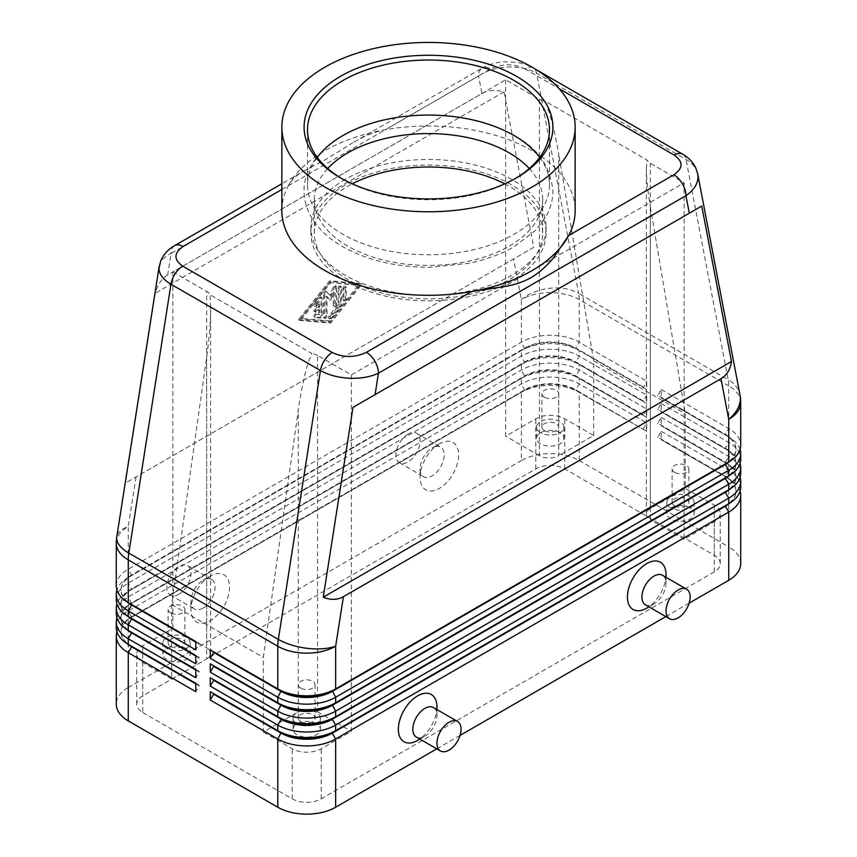 <?xml version="1.0" encoding="UTF-8"?>
<svg xmlns="http://www.w3.org/2000/svg" width="857" height="857" viewBox="0 0 857 857"><rect width="100%" height="100%" fill="white"/><g stroke="black" fill="none" stroke-linecap="round" stroke-linejoin="round"><path stroke-width="0.64" stroke-dasharray="4.29 3.21" d="M529.294 168.54A114.174 65.925 180 0 1 542.674 199.51A114.174 65.925 180 0 1 509.24 246.12A114.174 65.925 180 0 1 347.76 246.12A114.174 65.925 180 0 1 314.326 199.51A114.174 65.925 180 0 1 327.706 168.54M281.857 210.64A146.643 84.661 180 0 1 288.338 185.755C292.119 179.338 297.347 174.389 304.021 170.929L281.857 183.73M536.161 69.621L533.236 67.928A17.054 9.845 -60 0 1 533.236 67.928C529.594 65.593 524.184 63.739 516.964 62.368L503.809 61.822C495.807 62.39 488.565 64.489 482.095 68.121A17.054 9.845 60 0 1 490.622 68.967C502.073 63.536 513.439 63.472 524.709 68.774A17.054 9.845 -60 0 1 532.358 67.521A17.054 9.845 -60 0 1 533.215 67.917A17.054 9.845 -60 0 1 536.536 73.156C528.469 68.656 518.817 66.621 507.569 67.05C496.321 67.703 486.658 70.66 478.56 75.93A17.054 9.845 60 0 1 482.095 68.121L352.656 142.851C363.807 136.209 374.723 131.828 385.393 129.718A146.643 84.661 180 0 1 575.143 210.64M174.582 245.659A17.054 9.845 -120 0 0 171.057 253.468C164.255 256.843 160.302 261.064 159.209 266.131M304.021 170.929L326.003 159.338L352.656 142.851M167.693 274.904C161.812 278.396 157.667 284.503 155.246 293.223L125.508 483.037L533.75 247.341L504.012 91.87C495.25 89.599 487.89 90.135 481.923 93.488L167.693 274.904L171.057 253.468L478.56 75.93L481.923 93.488M116.284 627.624A40.922 23.632 180 0 1 128.271 610.923L521.345 383.979A40.922 23.632 180 0 1 550.28 377.059A40.922 23.632 180 0 1 579.214 383.979L646.735 422.962L646.735 431.317L579.214 392.335A40.922 23.632 0 0 0 550.28 385.414A40.922 23.632 0 0 0 521.345 392.335L524.72 390.385A36.155 20.868 180 0 1 550.28 384.279A36.155 20.868 180 0 1 575.84 390.385L643.361 429.368L575.84 389.828A36.155 20.868 0 0 0 550.28 383.722A36.155 20.868 0 0 0 524.72 389.828L131.646 616.772A36.155 20.868 0 0 0 121.062 631.523A36.155 20.868 0 0 0 131.592 646.253M116.284 613.708A40.922 23.632 180 0 1 128.271 596.997L521.345 370.063A40.922 23.632 180 0 1 550.28 363.143A40.922 23.632 180 0 1 579.214 370.063L646.735 409.046L646.735 417.402L579.214 378.419L579.214 383.979L575.84 389.828L579.214 392.335L579.214 460.563A40.922 23.632 0 0 0 550.28 453.642A40.922 23.632 0 0 0 521.345 460.563L521.345 392.335L128.271 619.279A40.922 23.632 0 0 0 116.927 631.802M127.082 643.618A36.155 20.868 180 0 1 121.062 632.08A36.155 20.868 180 0 1 131.646 617.329L128.271 619.279L128.271 687.496A40.922 23.632 0 0 0 116.284 704.208M128.271 619.279L524.72 390.385L521.345 383.979L521.345 378.419L524.72 376.469A36.155 20.868 180 0 1 550.28 370.353A36.155 20.868 180 0 1 575.84 376.469L643.361 415.452L646.735 409.046M116.284 585.856A40.922 23.632 180 0 1 128.271 569.155L521.345 342.211A40.922 23.632 180 0 1 550.28 335.291A40.922 23.632 180 0 1 579.214 342.211L646.735 381.194L646.735 389.549L579.214 350.567L643.361 387.6L646.735 381.194M643.361 414.895L575.84 375.912A36.155 20.868 0 0 0 550.28 369.796A36.155 20.868 0 0 0 524.72 375.912L131.646 602.846A36.155 20.868 0 0 0 121.062 617.608A36.155 20.868 0 0 0 131.592 632.337M116.284 599.782A40.922 23.632 180 0 1 128.271 583.071L521.345 356.137A40.922 23.632 180 0 1 550.28 349.217A40.922 23.632 180 0 1 579.214 356.137L646.735 395.12L646.735 403.476L579.214 364.493L579.214 370.063L575.84 375.912L579.214 378.419A40.922 23.632 0 0 0 550.28 371.499A40.922 23.632 0 0 0 521.345 378.419L128.271 605.353A40.922 23.632 0 0 0 116.927 617.886M127.082 629.702A36.155 20.868 180 0 1 121.062 618.165A36.155 20.868 180 0 1 131.646 603.403L524.72 376.469L521.345 370.063L521.345 364.493L524.72 362.543A36.155 20.868 180 0 1 550.28 356.426A36.155 20.868 180 0 1 575.84 362.543L643.361 401.526L646.735 395.12M131.646 603.403L128.271 605.353L131.646 603.403L128.271 596.997L128.271 591.426A40.922 23.632 0 0 0 116.927 603.96M643.361 400.969L575.84 361.986A36.155 20.868 0 0 0 550.28 355.869A36.155 20.868 0 0 0 524.72 361.986L131.646 588.92A36.155 20.868 0 0 0 121.062 603.682A36.155 20.868 0 0 0 131.592 618.411M127.082 601.85A36.155 20.868 180 0 1 121.062 590.312A36.155 20.868 180 0 1 131.646 575.561L521.345 350.567A40.922 23.632 0 0 1 550.28 343.646A40.922 23.632 0 0 1 579.214 350.567L579.214 356.137L575.84 361.986L579.214 364.493A40.922 23.632 0 0 0 550.28 357.573A40.922 23.632 0 0 0 521.345 364.493L128.271 591.426L524.72 362.543L521.345 356.137L521.345 350.567L524.72 348.617A36.155 20.868 180 0 1 550.28 342.511A36.155 20.868 180 0 1 575.84 348.617L575.84 348.06A36.155 20.868 0 0 0 550.28 341.954A36.155 20.868 0 0 0 524.72 348.06L131.646 575.004A36.155 20.868 0 0 0 121.062 589.755A36.155 20.868 0 0 0 131.592 604.485M127.082 615.776A36.155 20.868 180 0 1 121.062 604.239A36.155 20.868 180 0 1 131.646 589.477L128.271 583.071L128.271 577.511A40.922 23.632 0 0 0 116.927 590.034M128.271 577.511L524.72 348.617L521.345 342.211L521.345 299.564L513.579 258.985M740.073 491.19A40.922 23.632 0 0 0 728.729 478.656L661.208 439.673L661.208 431.317L657.833 437.166L725.354 476.149A36.155 20.868 180 0 1 735.938 490.911A36.155 20.868 180 0 1 725.408 505.641M661.208 431.317L728.729 470.3A40.922 23.632 180 0 1 740.716 487.012M729.918 503.005A36.155 20.868 0 0 0 735.938 491.468A36.155 20.868 0 0 0 725.354 476.706L661.208 439.673M740.073 477.263A40.922 23.632 0 0 0 728.729 464.73L661.208 425.747L661.208 417.402L657.833 423.24L725.354 462.223A36.155 20.868 180 0 1 735.938 476.985A36.155 20.868 180 0 1 725.408 491.714M661.208 417.402L728.729 456.385A40.922 23.632 180 0 1 740.716 473.085M729.918 489.079A36.155 20.868 0 0 0 735.938 477.542A36.155 20.868 0 0 0 725.354 462.78L661.208 425.747M740.073 463.337A40.922 23.632 0 0 0 728.729 450.814L661.208 411.831L661.208 403.476L657.833 409.325L725.354 448.307A36.155 20.868 180 0 1 735.938 463.059A36.155 20.868 180 0 1 725.408 477.788M661.208 403.476L728.729 442.458A40.922 23.632 180 0 1 740.716 459.17M729.918 475.164A36.155 20.868 0 0 0 735.938 463.616A36.155 20.868 0 0 0 725.354 448.864L661.208 411.831M740.073 449.422A40.922 23.632 0 0 0 728.729 436.888L661.208 397.905L661.208 389.549L657.833 395.398L725.354 434.381A36.155 20.868 180 0 1 735.938 449.143A36.155 20.868 180 0 1 725.408 463.873M661.208 389.549L728.729 428.532A40.922 23.632 180 0 1 740.716 445.244M729.918 461.237A36.155 20.868 0 0 0 735.938 449.7A36.155 20.868 0 0 0 725.354 434.938L661.208 397.905M206.644 357.326L206.644 658.958L171.679 679.14L171.679 604.517L206.644 357.326C209.247 338.601 210.576 321.975 210.64 307.481L210.64 653.388A13.637 7.874 0 0 0 206.644 647.817L206.644 291.391A13.637 7.874 0 0 1 210.104 294.787L311.702 353.438L307.931 363.647C304.181 376.019 300.968 391.553 298.279 410.235L263.313 657.426L263.313 732.049L298.279 711.856L298.279 410.235M206.644 658.958A13.637 7.874 0 0 0 210.64 653.388M650.356 508.587A13.637 7.874 0 0 0 646.36 514.157L646.36 168.251C646.424 178.438 647.753 191.336 650.356 206.965L650.356 508.587L685.321 488.404L714.256 505.105A20.461 11.816 180 0 1 718.969 509.347A20.461 11.816 180 0 1 720.255 513.461A20.461 11.816 180 0 1 714.256 521.817L684.122 539.224L684.122 182.798L351.338 374.927L317.572 355.441L317.572 711.856A13.637 7.874 0 0 0 307.931 709.553A13.637 7.874 0 0 0 298.279 711.856M171.679 679.14L142.744 662.44A20.461 11.816 180 0 1 136.745 654.084A20.461 11.816 180 0 1 138.031 649.97A20.461 11.816 180 0 1 142.744 645.728L172.878 628.32L172.878 271.905L505.662 79.776L539.428 99.262L539.428 455.688A13.637 7.874 0 0 0 549.069 457.992A13.637 7.874 0 0 0 558.721 455.688L558.721 154.056C556.032 138.384 552.819 124.394 549.069 112.085L545.298 101.265L646.896 159.916A13.637 7.874 0 0 0 650.356 163.312L684.122 182.798M170.575 646.371A8.388 4.842 180 0 1 168.111 642.943A8.388 4.842 180 0 1 173.296 638.465A8.388 4.842 180 0 1 182.434 639.515A8.388 4.842 180 0 1 184.887 642.943A8.388 4.842 180 0 1 179.713 647.421A8.388 4.842 180 0 1 170.575 646.371M170.575 612.948A8.388 4.842 180 0 1 168.111 609.531A8.388 4.842 180 0 1 173.296 605.053A8.388 4.842 180 0 1 182.434 606.103A8.388 4.842 180 0 1 184.887 609.531A8.388 4.842 180 0 1 179.713 613.998A8.388 4.842 180 0 1 170.575 612.948M186.151 648.513A13.637 7.874 0 0 0 171.282 646.81A13.637 7.874 0 0 0 162.862 654.084A13.637 7.874 0 0 0 166.858 659.654A13.637 7.874 0 0 0 181.716 661.358A13.637 7.874 0 0 0 190.147 654.084A13.637 7.874 0 0 0 186.151 648.513M166.858 648.513A13.637 7.874 180 0 1 162.862 642.943A13.637 7.874 180 0 1 165.722 638.111A13.637 7.874 180 0 1 186.151 637.372A13.637 7.874 180 0 1 190.147 642.943A13.637 7.874 180 0 1 181.716 650.217A13.637 7.874 180 0 1 166.858 648.513M674.566 505.748A8.388 4.842 180 0 1 672.113 502.331A8.388 4.842 180 0 1 677.287 497.853A8.388 4.842 180 0 1 686.425 498.903A8.388 4.842 180 0 1 688.889 502.331A8.388 4.842 180 0 1 683.704 506.798A8.388 4.842 180 0 1 674.566 505.748M674.566 472.336A8.388 4.842 180 0 1 672.113 468.908A8.388 4.842 180 0 1 677.287 464.44A8.388 4.842 180 0 1 686.425 465.49A8.388 4.842 180 0 1 688.889 468.908A8.388 4.842 180 0 1 683.704 473.385A8.388 4.842 180 0 1 674.566 472.336M690.142 507.89A13.637 7.874 0 0 0 675.284 506.187A13.637 7.874 0 0 0 666.853 513.461A13.637 7.874 0 0 0 670.849 519.031A13.637 7.874 0 0 0 685.718 520.735A13.637 7.874 0 0 0 694.138 513.461A13.637 7.874 0 0 0 690.142 507.89M670.849 507.89A13.637 7.874 180 0 1 666.853 502.331A13.637 7.874 180 0 1 675.284 495.046A13.637 7.874 180 0 1 690.142 496.76A13.637 7.874 180 0 1 691.278 497.499A13.637 7.874 180 0 1 694.138 502.331A13.637 7.874 180 0 1 685.718 509.604A13.637 7.874 180 0 1 670.849 507.89M300.786 721.551A8.388 4.842 180 0 1 298.332 718.123A8.388 4.842 180 0 1 303.507 713.656A8.388 4.842 180 0 1 312.655 714.706A8.388 4.842 180 0 1 315.108 718.123A8.388 4.842 180 0 1 309.934 722.601A8.388 4.842 180 0 1 300.786 721.551M300.786 688.139A8.388 4.842 180 0 1 298.332 684.711A8.388 4.842 180 0 1 303.507 680.233A8.388 4.842 180 0 1 312.655 681.283A8.388 4.842 180 0 1 315.108 684.711A8.388 4.842 180 0 1 309.934 689.178A8.388 4.842 180 0 1 300.786 688.139M316.362 723.694A13.637 7.874 0 0 0 301.503 721.99A13.637 7.874 0 0 0 293.083 729.264A13.637 7.874 0 0 0 297.079 734.835A13.637 7.874 0 0 0 311.937 736.538A13.637 7.874 0 0 0 320.357 729.264A13.637 7.874 0 0 0 316.362 723.694M297.079 723.694A13.637 7.874 180 0 1 293.083 718.123A13.637 7.874 180 0 1 301.503 710.849A13.637 7.874 180 0 1 316.362 712.553A13.637 7.874 180 0 1 320.357 718.123A13.637 7.874 180 0 1 311.937 725.397A13.637 7.874 180 0 1 297.079 723.694M544.345 430.568A8.388 4.842 180 0 1 541.892 427.14A8.388 4.842 180 0 1 547.066 422.672A8.388 4.842 180 0 1 556.214 423.722A8.388 4.842 180 0 1 558.668 427.14A8.388 4.842 180 0 1 553.493 431.617A8.388 4.842 180 0 1 544.345 430.568M544.345 397.155A8.388 4.842 180 0 1 541.892 393.727A8.388 4.842 180 0 1 547.066 389.26A8.388 4.842 180 0 1 556.214 390.31A8.388 4.842 180 0 1 558.668 393.727A8.388 4.842 180 0 1 553.493 398.205A8.388 4.842 180 0 1 544.345 397.155M559.921 432.71A13.637 7.874 0 0 0 545.063 431.007A13.637 7.874 0 0 0 536.643 438.281A13.637 7.874 0 0 0 540.638 443.851A13.637 7.874 0 0 0 555.497 445.554A13.637 7.874 0 0 0 563.917 438.281A13.637 7.874 0 0 0 559.921 432.71M540.638 432.71A13.637 7.874 180 0 1 536.643 427.14A13.637 7.874 180 0 1 545.063 419.866A13.637 7.874 180 0 1 559.921 421.58A13.637 7.874 180 0 1 563.917 427.14A13.637 7.874 180 0 1 555.497 434.424A13.637 7.874 180 0 1 540.638 432.71M432.121 448.029L439.352 443.851A27.285 15.747 120 0 0 420.059 477.263A27.285 15.747 120 0 0 439.352 488.404A27.285 15.747 120 0 0 458.645 454.992A27.285 15.747 120 0 0 439.352 443.851L432.121 448.029A17.054 9.845 120 0 0 420.059 468.908A17.054 9.845 120 0 0 423.594 476.717A17.054 9.845 120 0 0 432.121 475.871A17.054 9.845 120 0 0 443.262 460.852A17.054 9.845 120 0 0 440.648 447.183A17.054 9.845 120 0 0 432.121 448.029M408.007 434.103A17.054 9.845 120 0 0 396.866 449.132A17.054 9.845 120 0 0 399.48 462.791A17.054 9.845 120 0 0 408.007 461.955A17.054 9.845 120 0 0 419.137 446.925A17.054 9.845 120 0 0 416.523 433.256A17.054 9.845 120 0 0 408.007 434.103M203.023 608.138A17.054 9.845 -60 0 1 194.496 608.984A17.054 9.845 -60 0 1 190.972 601.175A17.054 9.845 -60 0 1 203.023 580.296L203.023 580.296A17.054 9.845 -60 0 1 211.55 579.45A17.054 9.845 -60 0 1 214.164 593.108A17.054 9.845 -60 0 1 203.023 608.138M210.265 576.118L210.265 576.118A27.285 15.747 120 0 0 190.972 609.531A27.285 15.747 120 0 0 210.265 620.672A27.285 15.747 120 0 0 229.558 587.249A27.285 15.747 120 0 0 210.265 576.118L203.023 580.296M178.909 594.212A17.054 9.845 -60 0 1 170.382 595.058A17.054 9.845 -60 0 1 167.768 581.4A17.054 9.845 -60 0 1 178.909 566.37A17.054 9.845 -60 0 1 187.437 565.524A17.054 9.845 -60 0 1 190.05 579.193A17.054 9.845 -60 0 1 178.909 594.212M645.45 604.806A17.054 9.845 120 0 0 653.977 603.96L653.977 603.96A17.054 9.845 120 0 0 666.028 583.081A17.054 9.845 120 0 0 662.504 575.272M666.028 574.726A27.285 15.747 -60 0 1 646.735 608.138M433.406 707.539A17.054 9.845 -60 0 1 436.941 715.338A17.054 9.845 -60 0 1 424.879 736.227L424.879 736.227A17.054 9.845 -60 0 1 416.352 737.074M419.887 739.109L424.879 736.227L419.887 739.109M436.941 706.982A27.285 15.747 -60 0 1 417.648 740.405M504.762 183.859A114.174 65.925 180 0 1 542.674 232.922A114.174 65.925 180 0 1 509.24 279.532A114.174 65.925 180 0 1 384.804 293.822A114.174 65.925 180 0 1 314.326 232.922A114.174 65.925 180 0 1 347.76 186.312A114.174 65.925 180 0 1 352.238 183.859M281.857 189.493L288.338 185.755A146.643 84.661 180 0 1 324.803 150.778A146.643 84.661 180 0 1 385.393 129.718L490.622 68.967M515.25 178.588A120.998 69.856 180 0 1 514.061 179.284L514.061 179.284A120.998 69.856 180 0 1 342.939 179.284A120.998 69.856 180 0 1 341.75 178.588M516.471 177.892L514.061 179.284L516.471 177.892M539.717 157.409A120.998 69.856 180 0 1 549.498 184.93A120.998 69.856 180 0 1 514.061 234.325A120.998 69.856 180 0 1 342.939 234.325A120.998 69.856 180 0 1 307.502 184.93A120.998 69.856 180 0 1 317.283 157.409M345.35 179.349A117.591 67.885 0 0 0 310.909 227.351A117.591 67.885 0 0 0 383.497 290.073A117.591 67.885 0 0 0 511.65 275.354A117.591 67.885 0 0 0 546.091 227.351A117.591 67.885 0 0 0 473.503 164.63A117.591 67.885 0 0 0 345.35 179.349M511.65 280.925A117.591 67.885 180 0 1 383.497 295.644A117.591 67.885 180 0 1 310.909 232.922A117.591 67.885 180 0 1 345.35 184.919A117.591 67.885 180 0 1 473.503 170.2A117.591 67.885 180 0 1 546.091 232.922A117.591 67.885 180 0 1 511.65 280.925M317.572 355.441A13.637 7.874 0 0 0 311.702 353.438M172.878 271.905L206.644 291.391M539.428 99.262A13.637 7.874 0 0 0 545.298 101.265M646.36 514.157A13.637 7.874 0 0 0 650.356 519.728L650.356 163.312M646.36 168.251L646.896 159.916M684.122 539.224L650.356 519.728M650.356 206.965L685.321 413.781L685.321 488.404M505.662 79.776L505.662 436.192L535.807 418.794A20.461 11.816 180 0 1 564.752 418.794L593.687 435.495L558.721 455.688M539.428 455.688L505.662 436.192M351.338 374.927L351.338 731.353L321.193 748.75A20.461 11.816 180 0 1 292.248 748.75L263.313 732.049M317.572 711.856L351.338 731.353M210.64 307.481L210.104 294.787M172.878 628.32L206.644 647.817M593.687 435.495L593.687 360.872L558.721 154.056M171.679 604.517L263.313 657.426M593.687 360.872L685.321 413.781M142.744 712.553L292.248 798.874A20.461 11.816 0 0 0 321.193 798.874L714.256 571.94A20.461 11.816 0 0 0 720.255 563.585A20.461 11.816 0 0 0 714.256 555.229L564.752 468.908A20.461 11.816 0 0 0 535.807 468.908L142.744 695.852A20.461 11.816 0 0 0 136.745 704.208A20.461 11.816 0 0 0 142.744 712.553L142.744 662.44M697.587 173.35C696.227 167.833 692.37 163.205 686.05 159.477L536.536 73.156L578.657 293.362A40.922 27.788 -10.8 0 0 549.883 288.263A40.922 27.788 -10.8 0 0 521.345 299.564A40.922 23.632 180 0 1 550.28 292.644A40.922 23.632 180 0 1 579.214 299.564L728.729 385.886L728.729 428.532L725.354 434.381L728.729 436.888L725.354 434.938L728.729 436.888L728.729 442.458L725.354 448.307L728.729 450.814L725.354 448.864L728.729 450.814L728.729 456.385L725.354 462.78L728.729 464.73L725.354 462.78M579.214 460.563L728.729 546.873L728.729 478.656L725.354 476.706L728.729 470.3L728.729 464.73M657.833 395.955L657.833 395.398M657.833 409.882L657.833 409.325M657.833 423.797L657.833 423.24M740.716 563.585A40.922 23.632 0 0 0 728.729 546.873M689.135 603.146L665.857 616.59M460.048 735.413L436.77 748.857M657.833 437.723L657.833 437.166M646.735 389.549L643.361 387.6M195.792 642.107L199.167 644.057L195.792 649.906M643.361 387.043L575.84 348.06L579.214 342.211L579.214 299.564A40.922 23.632 -60 0 0 579.075 296.372A40.922 23.632 -60 0 0 578.657 293.362L728.171 379.683L686.05 159.477A17.054 9.845 120 0 0 682.911 154.346M195.792 641.55L199.167 643.5L195.792 641.55M646.735 403.476L643.361 401.526M195.792 656.034L199.167 657.983L195.792 663.821M195.792 655.476L199.167 657.426L195.792 655.476M646.735 417.402L643.361 415.452M195.792 669.949L199.167 671.899L195.792 677.748M195.792 669.392L199.167 671.342L195.792 669.392M199.167 644.057L199.167 643.5M199.167 657.983L199.167 657.426M199.167 671.899L199.167 671.342M646.735 431.317L643.361 429.368M195.792 683.875L199.167 685.825L195.792 691.674M128.271 687.496L521.345 460.563M643.361 428.811L646.735 422.962M195.792 683.318L199.167 685.268L195.792 683.318M199.167 685.825L199.167 685.268M316.126 312.002A1.703 0.986 -60 0 1 315.269 312.087A1.703 0.986 -60 0 1 315.012 310.716A1.703 0.986 -60 0 1 316.126 309.216L319.747 307.127L319.747 302.264L316.726 306.013A1.703 0.986 -60 0 1 315.269 306.635A1.703 0.986 -60 0 1 315.526 304.299L320.347 298.3A1.703 0.986 -60 0 1 321.803 297.679A1.703 0.986 -60 0 1 322.157 298.461L322.157 315.794A1.703 0.986 -60 0 1 320.347 318.043L315.526 317.615A1.703 0.986 -60 0 1 315.269 317.54A1.703 0.986 -60 0 1 315.172 315.772A1.703 0.986 -60 0 1 316.726 314.508L319.747 314.776L319.747 309.913L316.126 312.002L315.162 311.445L318.783 309.356L319.747 309.913M318.783 309.356L318.783 314.219L315.762 313.951A1.703 0.986 120 0 0 314.208 315.215A1.703 0.986 120 0 0 314.305 316.983A1.703 0.986 120 0 0 314.562 317.058L319.382 317.486A1.703 0.986 120 0 0 321.193 315.237L321.193 297.904A1.703 0.986 120 0 0 320.839 297.122A1.703 0.986 120 0 0 319.382 297.743L314.562 303.742A1.703 0.986 120 0 0 314.305 306.078A1.703 0.986 120 0 0 315.762 305.456L318.783 301.707L318.783 306.57L315.162 308.659A1.703 0.986 120 0 0 314.048 310.159A1.703 0.986 120 0 0 314.305 311.53A1.703 0.986 120 0 0 315.162 311.445M318.783 314.219L319.747 314.776M318.783 306.57L319.747 307.127M318.783 301.707L319.747 302.264M343.861 289.088A1.703 0.986 -60 0 1 344.6 287.374A1.703 0.986 -60 0 1 345.917 286.913A1.703 0.986 -60 0 1 346.271 287.695L346.271 298.718A1.703 0.986 -60 0 1 345.521 300.432A1.703 0.986 -60 0 1 344.214 300.893A1.703 0.986 -60 0 1 343.861 300.111L343.861 289.088L342.896 288.53L342.896 299.554A1.703 0.986 120 0 0 343.25 300.336A1.703 0.986 120 0 0 344.557 299.875A1.703 0.986 120 0 0 345.307 298.161L345.307 287.138A1.703 0.986 120 0 0 344.953 286.356A1.703 0.986 120 0 0 343.636 286.816A1.703 0.986 120 0 0 342.896 288.53M329.634 282.424L358.569 284.995L329.634 320.968L300.689 318.408L329.634 282.424L359.533 285.552L330.598 321.525L301.653 318.965L330.598 282.981M300.689 318.408L301.653 318.965M358.569 284.995L359.533 285.552M298.279 319.8L329.634 322.575L360.979 283.603L329.634 280.817L298.279 319.8L299.243 320.357L330.598 281.375L361.943 284.16L330.598 323.132L299.243 320.357M329.634 280.817L330.598 281.375M329.634 322.575L330.598 323.132M329.634 320.968L330.598 321.525M360.979 283.603L361.943 284.16M338.065 304.685L329.024 315.933A1.703 0.986 120 0 0 328.777 318.268A1.703 0.986 120 0 0 330.234 317.647L339.875 305.66A1.703 0.986 120 0 0 340.486 304.096L340.486 286.763A1.703 0.986 120 0 0 340.133 285.981A1.703 0.986 120 0 0 338.815 286.442A1.703 0.986 120 0 0 338.065 288.156L338.065 304.685L339.029 305.242L339.029 288.713A1.703 0.986 -60 0 1 339.779 286.999A1.703 0.986 -60 0 1 341.097 286.538A1.703 0.986 -60 0 1 341.45 287.32L341.45 304.653A1.703 0.986 -60 0 1 340.84 306.217L331.198 318.204A1.703 0.986 -60 0 1 329.741 318.825A1.703 0.986 -60 0 1 329.988 316.49L339.029 305.242M324.567 293.855A1.703 0.986 -60 0 1 325.306 292.141A1.703 0.986 -60 0 1 326.624 291.68A1.703 0.986 -60 0 1 326.742 291.766L330.598 295.504L334.455 287.32A1.703 0.986 -60 0 1 336.265 286.12A1.703 0.986 -60 0 1 336.619 286.891L336.619 304.289A1.703 0.986 -60 0 1 335.88 306.003A1.703 0.986 -60 0 1 334.562 306.463A1.703 0.986 -60 0 1 334.209 305.681L334.209 292.483L330.598 300.164L326.978 296.661L326.978 316.222A1.703 0.986 -60 0 1 326.228 317.936A1.703 0.986 -60 0 1 324.921 318.397A1.703 0.986 -60 0 1 324.567 317.615L324.567 293.855L323.603 293.298L323.603 317.058A1.703 0.986 120 0 0 323.957 317.84A1.703 0.986 120 0 0 325.264 317.379A1.703 0.986 120 0 0 326.014 315.665L326.014 296.104L326.978 296.661M326.014 296.104L329.634 299.607L333.244 291.926L333.244 305.124A1.703 0.986 120 0 0 333.598 305.906A1.703 0.986 120 0 0 334.916 305.446A1.703 0.986 120 0 0 335.655 303.732L335.655 286.334A1.703 0.986 120 0 0 335.301 285.563A1.703 0.986 120 0 0 333.491 286.763L329.634 294.947L325.778 291.209A1.703 0.986 120 0 0 325.66 291.123A1.703 0.986 120 0 0 324.342 291.584A1.703 0.986 120 0 0 323.603 293.298M329.634 299.607L330.598 300.164M333.244 291.926L334.209 292.483M329.634 294.947L330.598 295.504M504.012 91.87L155.246 293.223M533.75 247.341L125.508 483.037M524.709 68.774L559.16 88.667M740.716 402.586A40.922 23.632 180 0 0 728.729 385.886A40.922 23.632 120 0 0 728.589 382.683A40.922 23.632 120 0 0 728.171 379.683A40.922 27.788 -10.8 0 1 739.987 394.895M136.038 476.953L128.271 526.498A40.922 18.565 8.9 0 0 116.777 536.868M116.284 543.209A40.922 23.632 180 0 1 128.271 526.498L128.271 569.155L131.646 575.561M128.271 605.353L128.271 610.923L131.646 617.329M292.248 798.874L292.248 748.75M714.256 555.229L714.256 505.105M564.752 468.908L564.752 418.794M321.193 798.874L321.193 748.75M142.744 695.852L142.744 645.728M535.807 468.908L535.807 418.794M714.256 571.94L714.256 521.817M315.162 308.659L316.126 309.216M315.762 313.951L316.726 314.508M314.562 317.058L315.526 317.615M319.382 317.486L320.347 318.043M321.193 315.237L322.157 315.794M321.193 297.904L322.157 298.461M315.762 305.456L316.726 306.013M314.562 303.742L315.526 304.299M319.382 297.743L320.347 298.3M345.307 287.138L346.271 287.695M342.896 299.554L343.861 300.111M345.307 298.161L346.271 298.718M329.024 315.933L329.988 316.49M330.234 317.647L331.198 318.204M339.875 305.66L340.84 306.217M340.486 304.096L341.45 304.653M338.065 288.156L339.029 288.713M340.486 286.763L341.45 287.32M325.778 291.209L326.742 291.766M323.603 317.058L324.567 317.615M326.014 315.665L326.978 316.222M333.244 305.124L334.209 305.681M333.491 286.763L334.455 287.32M335.655 286.334L336.619 286.891M335.655 303.732L336.619 304.289M502.598 129.696L514.35 135.674C537.639 147.886 550.494 166.376 552.904 191.154C552.872 199.702 550.708 207.908 546.434 215.76L535.646 230.297L513.921 246.87C500.702 254.368 485.544 259.864 468.447 263.356L429.732 267.298C396.277 267.266 367.246 260.367 342.65 246.623C328.07 238.246 317.369 227.951 310.566 215.76C306.292 207.908 304.128 199.702 304.096 191.154C303.153 168.808 322.511 143.387 354.402 129.696M131.646 589.477L128.271 591.426M168.111 642.943L168.111 609.531M162.862 654.084L162.862 642.943M672.113 502.331L672.113 468.908M666.853 513.461L666.853 502.331M298.332 718.123L298.332 684.711M293.083 729.264L293.083 718.123M541.892 427.14L541.892 393.727M536.643 438.281L536.643 427.14M420.059 468.908L420.059 477.263M399.48 462.791L423.594 476.717M190.972 601.175L190.972 609.531M170.382 595.058L194.496 608.984M653.977 603.96L648.974 606.842M666.028 583.081L666.028 577.307M436.941 715.338L436.941 709.575M542.674 232.922L542.674 199.51M549.498 129.889L549.498 184.93M310.909 227.351L310.909 232.922M546.091 227.351L546.091 232.922M307.502 129.889L307.502 184.93M342.939 179.284L340.529 177.892M314.326 232.922L314.326 199.51M211.55 579.45L187.437 565.524M416.523 433.256L440.648 447.183M563.917 427.14L563.917 438.281M558.668 393.727L558.668 427.14M320.357 718.123L320.357 729.264M315.108 684.711L315.108 718.123M694.138 502.331L694.138 513.461M688.889 468.908L688.889 502.331M190.147 642.943L190.147 654.084M184.887 609.531L184.887 642.943M136.745 704.208L136.745 654.084M720.255 563.585L720.255 513.461M735.938 449.143L735.938 449.7M735.938 463.059L735.938 463.616M735.938 476.985L735.938 477.542M725.354 476.706L728.729 478.656M735.938 490.911L735.938 491.468M121.062 589.755L121.062 590.312M121.062 603.682L121.062 604.239M121.062 617.608L121.062 618.165M121.062 631.523L121.062 632.08M314.305 311.53L315.269 312.087M314.305 316.983L315.269 317.54M314.305 306.078L315.269 306.635M320.839 297.122L321.803 297.679M344.953 286.356L345.917 286.913M343.25 300.336L344.214 300.893M328.777 318.268L329.741 318.825M340.133 285.981L341.097 286.538M325.66 291.123L326.624 291.68M323.957 317.84L324.921 318.397M335.301 285.563L336.265 286.12M333.598 305.906L334.562 306.463"/><path stroke-width="1.29" d="M327.706 168.54A114.174 65.925 180 0 1 347.76 152.889A114.174 65.925 180 0 1 509.24 152.889A114.174 65.925 180 0 1 529.294 168.54M281.857 183.73L174.582 245.659C168.293 249.205 163.687 254.218 160.784 260.732L158.995 268.295C159.156 274.272 163.141 279.575 170.95 284.224A17.054 9.845 -60 0 1 175.128 273.769A17.054 9.845 -60 0 1 182.777 266.184C173.585 259.682 173.692 253.115 183.109 246.505A17.054 9.845 -120 0 0 174.582 245.659M559.16 88.667L674.223 155.096C683.415 161.609 683.308 168.165 673.891 174.774A17.054 9.845 60 0 1 682.418 183.784A17.054 9.845 60 0 1 685.943 195.664C693.784 190.243 697.802 184.019 698.005 176.992L697.587 173.35M689.307 213.222L701.754 206.034L731.492 361.504C730.335 369.496 726.832 375.227 720.962 378.719L343.421 596.697C337.465 600.029 330.748 600.2 323.25 597.2L352.988 407.386L689.307 213.222L685.943 195.664L378.44 373.202A17.054 9.845 -120 0 0 374.905 361.322A17.054 9.845 -120 0 0 366.378 352.323C354.927 357.755 343.561 357.819 332.291 352.506L182.777 266.184M159.209 266.131L116.777 536.868A40.922 18.565 8.9 0 0 116.681 538.367A40.922 18.565 8.9 0 0 128.829 553.076L170.95 284.224L320.464 370.545C328.531 375.066 338.183 377.626 349.431 378.237C360.679 378.665 370.342 376.984 378.44 373.202L375.077 394.638M131.592 646.253A36.155 20.868 0 0 0 131.646 646.285L128.271 644.335A40.922 23.632 180 0 1 116.284 627.624L116.284 622.064A40.922 23.632 0 0 0 128.271 638.765L195.792 677.748L195.792 669.392L128.271 630.409A40.922 23.632 180 0 1 116.284 613.708L116.284 608.138A40.922 23.632 0 0 0 128.271 624.839L195.792 663.821L195.792 655.476L128.271 616.494A40.922 23.632 180 0 1 116.284 599.782L116.284 594.212A40.922 23.632 0 0 0 128.271 610.923L195.792 649.906L195.792 641.55L128.271 602.567A40.922 23.632 180 0 1 116.284 585.856L116.284 543.209A40.922 23.632 180 0 0 128.271 559.91A40.922 23.632 -60 0 1 128.411 556.557A40.922 23.632 -60 0 1 128.829 553.076L278.343 639.397A40.922 18.565 8.9 0 0 307.117 648.321A40.922 18.565 8.9 0 0 335.655 646.232L343.421 596.697M116.927 631.802A40.922 23.632 0 0 0 116.284 635.98L116.284 704.208A40.922 23.632 0 0 0 128.271 720.908L128.271 652.691L195.792 691.674L195.792 683.318L128.271 644.335L128.271 638.765L131.646 632.916A36.155 20.868 180 0 1 127.082 629.702M131.592 632.337A36.155 20.868 0 0 0 131.646 632.359L128.271 630.409L128.271 624.839L131.646 619A36.155 20.868 180 0 1 127.082 615.776M116.927 617.886A40.922 23.632 0 0 0 116.284 622.064M131.592 618.411A36.155 20.868 0 0 0 131.646 618.443L128.271 616.494L128.271 610.923L131.646 605.074A36.155 20.868 180 0 1 127.082 601.85M116.927 603.96A40.922 23.632 0 0 0 116.284 608.138M131.592 604.485A36.155 20.868 0 0 0 131.646 604.517L128.271 602.567L128.271 559.91L277.786 646.232L277.786 688.889L210.265 649.906L210.265 658.262L213.639 652.413L281.16 691.395A36.155 20.868 0 0 0 306.72 697.502A36.155 20.868 0 0 0 332.28 691.395L725.354 464.451A36.155 20.868 0 0 0 729.918 461.237M116.927 590.034A40.922 23.632 0 0 0 116.284 594.212M725.408 505.641A36.155 20.868 180 0 1 725.354 505.662L332.28 732.606A36.155 20.868 180 0 1 306.72 738.713A36.155 20.868 180 0 1 281.16 732.606L210.265 691.674L210.265 700.03L277.786 739.013A40.922 23.632 0 0 0 306.72 745.933A40.922 23.632 0 0 0 335.655 739.013L728.729 512.068A40.922 23.632 0 0 0 740.716 495.367L740.716 563.585A40.922 23.632 0 0 1 728.729 580.296L689.135 603.146M210.265 700.03L213.639 694.181L281.16 733.163A36.155 20.868 0 0 0 306.72 739.27A36.155 20.868 0 0 0 332.28 733.163L335.655 730.657A40.922 23.632 180 0 1 306.72 737.577A40.922 23.632 180 0 1 277.786 730.657L210.265 691.674M725.408 491.714A36.155 20.868 180 0 1 725.354 491.747L335.655 716.731A40.922 23.632 180 0 1 306.72 723.651A40.922 23.632 180 0 1 277.786 716.731L210.265 677.748L210.265 686.103L277.786 725.086L277.786 730.657L281.16 732.606L277.786 739.013L277.786 807.23A40.922 23.632 0 0 0 306.72 814.15A40.922 23.632 0 0 0 335.655 807.23L335.655 739.013L332.28 733.163L725.354 506.219A36.155 20.868 0 0 0 729.918 503.005M725.408 477.788A36.155 20.868 180 0 1 725.354 477.82L335.655 702.804A40.922 23.632 180 0 1 306.72 709.725A40.922 23.632 180 0 1 277.786 702.804L210.265 663.821L210.265 672.177L213.639 666.328L281.16 705.311A36.155 20.868 0 0 0 306.72 711.428A36.155 20.868 0 0 0 332.28 705.311L725.354 478.377A36.155 20.868 0 0 0 729.918 475.164M210.265 658.262L277.786 697.244A40.922 23.632 0 0 0 306.72 704.165A40.922 23.632 0 0 0 335.655 697.244L728.729 470.3A40.922 23.632 0 0 0 740.716 453.599L740.716 459.17A40.922 23.632 180 0 1 728.729 475.871L335.655 702.804L335.655 697.244L332.28 690.838A36.155 20.868 180 0 1 306.72 696.945A36.155 20.868 180 0 1 281.16 690.838L210.265 649.906M725.408 463.873A36.155 20.868 180 0 1 725.354 463.894L335.655 688.889A40.922 23.632 180 0 1 306.72 695.809A40.922 23.632 180 0 1 277.786 688.889L281.16 690.838L277.786 688.889M210.265 672.177L277.786 711.16A40.922 23.632 0 0 0 306.72 718.08A40.922 23.632 0 0 0 335.655 711.16L728.729 484.226A40.922 23.632 0 0 0 740.716 467.515L740.716 473.085A40.922 23.632 180 0 1 728.729 489.797L335.655 716.731L335.655 711.16L332.28 704.754A36.155 20.868 180 0 1 306.72 710.871A36.155 20.868 180 0 1 281.16 704.754L210.265 663.821M210.265 686.103L213.639 680.254L281.16 719.237L277.786 725.086A40.922 23.632 0 0 0 306.72 732.007A40.922 23.632 0 0 0 335.655 725.086L728.729 498.153A40.922 23.632 0 0 0 740.716 481.441L740.716 487.012A40.922 23.632 180 0 1 728.729 503.712L335.655 730.657L335.655 725.086L332.28 719.237L725.354 492.304A36.155 20.868 0 0 0 729.918 489.079M720.962 378.719L728.729 419.298A40.922 23.632 180 0 0 740.716 402.586L740.716 445.244A40.922 23.632 180 0 1 728.729 461.944L335.655 688.889L335.655 646.232A40.922 23.632 180 0 1 306.72 653.152A40.922 23.632 180 0 1 277.786 646.232A40.922 23.632 120 0 1 277.925 642.879A40.922 23.632 120 0 1 278.343 639.397L320.464 370.545A17.054 9.845 120 0 1 324.642 360.09A17.054 9.845 120 0 1 332.291 352.506M281.16 718.68L277.786 716.731L281.16 719.237A36.155 20.868 0 0 0 306.72 725.354A36.155 20.868 0 0 0 332.28 719.237L332.28 718.68A36.155 20.868 180 0 1 306.72 724.797A36.155 20.868 180 0 1 281.16 718.68L210.265 677.748M686.618 589.198L662.504 575.272A17.054 9.845 120 0 0 653.977 576.118A17.054 9.845 120 0 0 642.836 591.137A17.054 9.845 120 0 0 645.45 604.806L669.563 618.733A17.054 9.845 120 0 0 678.091 617.886A17.054 9.845 120 0 0 689.232 602.857A17.054 9.845 120 0 0 686.618 589.198A17.054 9.845 120 0 0 678.091 590.034A17.054 9.845 120 0 0 666.95 605.063A17.054 9.845 120 0 0 669.563 618.733M648.974 606.842L646.735 608.138A27.285 15.747 -60 0 1 627.442 596.997A27.285 15.747 -60 0 1 646.735 563.585A27.285 15.747 -60 0 1 666.028 574.726L666.028 577.307M440.477 750.989L416.352 737.074A17.054 9.845 -60 0 1 413.738 723.404A17.054 9.845 -60 0 1 424.879 708.375A17.054 9.845 -60 0 1 433.406 707.539L457.52 721.455A17.054 9.845 -60 0 1 460.134 735.124A17.054 9.845 -60 0 1 448.993 750.143A17.054 9.845 -60 0 1 440.477 750.989A17.054 9.845 -60 0 1 437.863 737.331A17.054 9.845 -60 0 1 448.993 722.301A17.054 9.845 -60 0 1 457.52 721.455M417.648 740.405L419.887 739.109L417.648 740.405A27.285 15.747 -60 0 1 398.355 729.264A27.285 15.747 -60 0 1 417.648 695.852A27.285 15.747 -60 0 1 436.941 706.982L436.941 709.575M352.238 183.859A114.174 65.925 180 0 1 504.762 183.859M575.143 127.104L575.143 210.64A146.643 84.661 180 0 1 568.662 235.525L552.979 258.514C546.359 266.431 539.032 272.815 530.997 277.679C523.07 282.039 514.189 285.006 504.345 286.592L471.607 291.562A146.643 84.661 180 0 1 281.857 210.64L281.857 127.104A146.643 84.661 180 0 1 324.803 67.242A146.643 84.661 180 0 1 484.623 48.892A146.643 84.661 180 0 1 575.143 127.104A146.643 84.661 180 0 1 532.197 186.976A146.643 84.661 180 0 1 372.377 205.326A146.643 84.661 180 0 1 281.857 127.104M673.891 174.774L568.662 235.525A146.643 84.661 180 0 1 532.197 270.512A146.643 84.661 180 0 1 471.607 291.562L366.378 352.323M341.75 178.588A120.998 69.856 180 0 1 307.502 129.889A120.998 69.856 180 0 1 342.939 80.494A120.998 69.856 180 0 1 474.799 65.346A120.998 69.856 180 0 1 549.498 129.889A120.998 69.856 180 0 1 515.25 178.588M340.529 76.316A124.404 71.827 180 0 1 516.471 76.316A124.404 71.827 180 0 1 516.471 177.892L516.471 177.892A124.404 71.827 180 0 1 340.529 177.892A124.404 71.827 180 0 1 340.529 76.316M317.283 157.409A120.998 69.856 180 0 1 342.939 135.524A120.998 69.856 180 0 1 354.402 129.696A120.998 69.856 180 0 1 502.598 129.696A120.998 69.856 180 0 1 514.061 135.524A120.998 69.856 180 0 1 539.717 157.409M740.716 453.599A40.922 23.632 0 0 0 740.073 449.422M728.729 580.296L728.729 512.068L725.354 506.219L728.729 503.712L728.729 498.153L725.354 492.304L728.729 489.797L728.729 484.226L725.354 478.377L728.729 475.871L728.729 470.3L725.354 464.451L728.729 461.944L728.729 419.298A40.922 27.788 -10.8 0 0 740.319 398.205A40.922 27.788 -10.8 0 0 739.987 394.895L697.716 173.96M740.716 467.515A40.922 23.632 0 0 0 740.073 463.337M281.16 704.754L277.786 702.804L281.16 704.754L277.786 711.16L277.786 716.731M740.716 481.441A40.922 23.632 0 0 0 740.073 477.263M213.639 652.413L213.639 651.856M213.639 666.328L213.639 665.771M213.639 680.254L213.639 679.697M277.786 807.23L128.271 720.908M740.716 495.367A40.922 23.632 0 0 0 740.073 491.19M665.857 616.59L460.048 735.413M436.77 748.857L335.655 807.23M213.639 694.181L213.639 693.624M195.792 642.107L131.646 605.074L195.792 641.55M195.792 656.034L131.646 619L195.792 655.476M195.792 669.949L131.646 632.916L195.792 669.392M116.284 635.98A40.922 23.632 0 0 0 128.271 652.691L131.646 646.842A36.155 20.868 180 0 1 127.082 643.618M195.792 683.875L131.646 646.842L195.792 683.318M731.492 361.504L323.25 597.2M701.754 206.034L352.988 407.386M183.109 246.505L281.857 189.493M682.911 154.346A17.054 9.845 120 0 0 682.75 154.249A17.054 9.845 120 0 0 682.729 154.239A17.054 9.845 120 0 0 681.872 153.842A17.054 9.845 120 0 0 674.223 155.096M281.16 690.838L277.786 697.244L277.786 702.804M725.354 463.894L728.729 461.944L725.354 463.894M725.354 477.82L728.729 475.871L725.354 477.82M725.354 491.747L728.729 489.797L725.354 491.747M281.16 732.606L277.786 730.657M725.354 505.662L728.729 503.712L725.354 505.662M131.646 646.285L128.271 644.335M131.646 632.359L128.271 630.409M131.646 618.443L128.271 616.494M131.646 604.517L128.271 602.567M116.777 536.868A40.922 40.922 0 0 0 116.284 543.209M536.161 69.621L682.75 154.249M697.716 173.939L695.713 167.811C692.81 162.016 688.482 157.495 682.729 154.239M740.716 402.586A40.922 40.922 0 0 0 739.987 394.895"/></g></svg>
